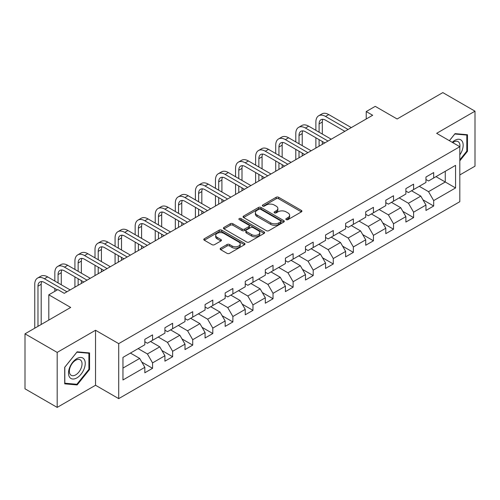 <?xml version="1.0" encoding="UTF-8"?>
<svg xmlns="http://www.w3.org/2000/svg" width="500" height="500" viewBox="0 0 500 500"><rect width="100%" height="100%" fill="white"/><g stroke="black" fill="none" stroke-linecap="round" stroke-linejoin="round"><path stroke-width="0.75" d="M286.206 219.625A1.25 0.725 0 0 0 287.975 219.625L301.4 211.875A1.787 1.031 0 0 0 301.925 211.144A1.787 1.031 0 0 0 301.4 210.419L278.656 197.288A1.787 1.031 0 0 0 276.131 197.288L262.706 205.037A1.25 0.725 0 0 0 262.337 205.55A1.25 0.725 0 0 0 262.706 206.056A1.25 0.725 0 0 0 264.475 206.056L266.212 205.056A5.719 3.3 0 0 1 274.3 205.056L276.194 206.15A5.719 3.3 0 0 1 277.869 208.481A5.719 3.3 0 0 1 276.194 210.819L274.456 211.819A1.25 0.725 0 0 0 274.088 212.331A1.25 0.725 0 0 0 274.456 212.844A1.25 0.725 0 0 0 276.225 212.844L277.962 211.838A5.719 3.3 0 0 1 286.05 211.838L287.944 212.931A5.719 3.3 0 0 1 289.619 215.269A5.719 3.3 0 0 1 287.944 217.6L286.206 218.606A1.25 0.725 0 0 0 285.837 219.119A1.25 0.725 0 0 0 286.206 219.625L286.206 218.606M220.662 248.2A1.787 1.031 0 0 0 220.144 248.931A1.787 1.031 0 0 0 220.662 249.662L227.044 253.344A1.787 1.031 0 0 0 229.569 253.344L244.481 244.737A1.787 1.031 0 0 0 245.006 244.006A1.787 1.031 0 0 0 244.481 243.281L221.737 230.15A1.787 1.031 0 0 0 219.213 230.15L204.3 238.756A1.787 1.031 0 0 0 203.781 239.488A1.787 1.031 0 0 0 204.3 240.212L212.013 244.662A1.787 1.031 0 0 0 214.537 244.662L220.919 240.981A1.787 1.031 0 0 0 221.438 240.25A1.787 1.031 0 0 0 220.919 239.525L217.094 237.312A4.781 2.763 0 0 1 215.694 235.362A4.781 2.763 0 0 1 218.644 232.812A4.781 2.763 0 0 1 223.856 233.412L238.825 242.056A4.781 2.763 0 0 1 240.225 244.006A4.781 2.763 0 0 1 237.275 246.556A4.781 2.763 0 0 1 232.069 245.963L229.569 244.519A1.787 1.031 0 0 0 227.044 244.519L220.662 248.2L220.662 249.662M459.812 174.944L475 166.175L475 111.181L442.819 92.6L397.125 118.981L375.244 106.35L366.231 111.55L372.669 115.269L64.256 293.325L57.825 289.613L48.812 294.812L48.812 320.081M57.181 352.406L57.181 407.4L95.538 385.256L95.538 330.262L57.181 352.406L25 333.825L70.694 307.444L48.812 294.812M95.538 330.262L118.706 343.638L459.812 146.7L459.812 201.694L118.706 398.631L118.706 343.638M475 111.181L436.644 133.325L459.812 146.7M266.337 230.656A1.787 1.031 0 0 0 268.863 230.656L283.775 222.05A1.787 1.031 0 0 0 284.3 221.325A1.787 1.031 0 0 0 283.775 220.594L261.031 207.463A1.787 1.031 0 0 0 258.506 207.463L243.594 216.069A1.787 1.031 0 0 0 243.075 216.8A1.787 1.031 0 0 0 243.594 217.531L266.337 230.656M239.737 219.894A1.25 0.725 0 0 1 241.006 220.075L241.006 218.588L264.125 231.938A1.787 1.031 0 0 1 264.65 232.662A1.787 1.031 0 0 1 264.125 233.394L249.219 242A1.787 1.031 0 0 1 246.694 242L223.95 228.875L223.95 227.413A1.787 1.031 0 0 0 223.425 228.144A1.787 1.031 0 0 0 223.95 228.875M223.95 227.413L230.331 223.731A1.787 1.031 0 0 1 232.856 223.731L242.081 229.056A1.787 1.031 0 0 0 244.606 229.056L248.837 226.612A1.787 1.031 0 0 0 249.363 225.881A1.787 1.031 0 0 0 248.837 225.15L239.237 219.606A1.25 0.725 0 0 1 238.869 219.1A1.25 0.725 0 0 1 239.644 218.431A1.25 0.725 0 0 1 241.006 218.588M57.181 407.4L25 388.819L25 333.825M141.812 362.106L152.562 368.312L152.562 362.887L164.919 355.75L164.919 361.175L172.638 356.719L172.638 351.294L185 344.156L185 349.581L192.719 345.125L192.719 339.7L205.075 332.562L205.075 337.987L212.8 333.531L212.8 328.106L225.156 320.969L225.156 326.394L232.881 321.938L232.881 316.512L245.238 309.375L245.238 314.8L252.963 310.344L252.963 304.919L265.319 297.787L265.319 303.212L273.038 298.75L273.038 293.325L285.4 286.194L285.4 291.619L293.119 287.156L293.119 281.731L305.475 274.6L305.475 280.025L313.2 275.562L313.2 270.138L325.556 263.006L325.556 268.431L333.281 263.969L333.281 258.544L345.637 251.412L345.637 256.837L353.363 252.381L353.363 246.956L365.719 239.819L365.719 245.244L373.444 240.787L373.444 235.362L385.8 228.225L385.8 233.65L393.519 229.194L393.519 223.769L405.881 216.631L405.881 222.056L413.6 217.6L413.6 212.175L425.956 205.037L425.956 210.463L433.681 206.006L433.681 200.581L455.562 187.95L455.562 165.356L445.269 171.3L445.269 182L455.562 187.95M152.562 368.312L144.838 372.769L144.838 367.344L122.956 379.975L122.956 357.388L144.838 344.75L144.838 339.325L152.562 334.869L152.562 340.294L164.919 333.156L164.919 327.731L172.638 323.275L172.638 328.7L185 321.562L185 316.137L192.719 311.681L192.719 317.106L205.075 309.975L205.075 304.55L212.8 300.087L212.8 305.512L225.156 298.381L225.156 292.956L232.881 288.494L232.881 293.919L245.238 286.788L245.238 281.363L252.963 276.9L252.963 282.325L265.319 275.194L265.319 269.769L273.038 265.306L273.038 270.731L285.4 263.6L285.4 258.175L293.119 253.713L293.119 259.137L305.475 252.006L305.475 246.581L313.2 242.125L313.2 247.55L325.556 240.413L325.556 234.988L333.281 230.531L333.281 235.956L345.637 228.819L345.637 223.394L353.363 218.938L353.363 224.363L365.719 217.225L365.719 211.8L373.444 207.344L373.444 212.769L385.8 205.631L385.8 200.206L393.519 195.75L393.519 201.175L405.881 194.044L405.881 188.612L413.6 184.156L413.6 189.581L425.956 182.45L425.956 177.025L433.681 172.562L433.681 177.987L455.562 165.356M150.5 341.481L159.769 346.831L147.413 353.969L138.144 348.619M144.838 341.781L147.413 343.263L152.562 340.294M147.413 353.969L152.562 362.887M159.769 346.831L164.919 355.75M170.581 329.888L179.85 335.238L167.494 342.375L158.225 337.025M164.919 330.188L167.494 331.675L172.638 328.7M167.494 342.375L172.638 351.294M179.85 335.238L185 344.156M190.662 318.294L199.931 323.644L187.569 330.781L178.306 325.431M185 318.594L187.569 320.081L192.719 317.106M187.569 330.781L192.719 339.7M199.931 323.644L205.075 332.562M210.744 306.7L220.006 312.05L207.65 319.188L198.381 313.837M205.075 307L207.65 308.488L212.8 305.512M207.65 319.188L212.8 328.106M220.006 312.05L225.156 320.969M230.819 295.106L240.087 300.462L227.731 307.594L218.463 302.244M225.156 295.406L227.731 296.894L232.881 293.919M227.731 307.594L232.881 316.512M240.087 300.462L245.238 309.375M250.9 283.519L260.169 288.869L247.812 296L238.544 290.65M245.238 283.812L247.812 285.3L252.963 282.325M247.812 296L252.963 304.919M260.169 288.869L265.319 297.787M270.981 271.925L280.25 277.275L267.894 284.406L258.625 279.056M265.319 272.219L267.894 273.706L273.038 270.731M267.894 284.406L273.038 293.325M280.25 277.275L285.4 286.194M291.062 260.331L300.331 265.681L287.975 272.812L278.706 267.462M285.4 260.625L287.975 262.113L293.119 259.137M287.975 272.812L293.119 281.731M300.331 265.681L305.475 274.6M311.144 248.738L320.406 254.088L308.05 261.219L298.781 255.869M305.475 249.031L308.05 250.519L313.2 247.55M308.05 261.219L313.2 270.138M320.406 254.088L325.556 263.006M331.219 237.144L340.487 242.494L328.131 249.631L318.863 244.275M325.556 237.444L328.131 238.925L333.281 235.956M328.131 249.631L333.281 258.544M340.487 242.494L345.637 251.412M351.3 225.55L360.569 230.9L348.212 238.038L338.944 232.688M345.637 225.85L348.212 227.331L353.363 224.363M348.212 238.038L353.363 246.956M360.569 230.9L365.719 239.819M371.381 213.956L380.65 219.306L368.294 226.444L359.025 221.094M365.719 214.256L368.294 215.744L373.444 212.769M368.294 226.444L373.444 235.362M380.65 219.306L385.8 228.225M391.463 202.362L400.731 207.712L388.375 214.85L379.106 209.5M385.8 202.662L388.375 204.15L393.519 201.175M388.375 214.85L393.519 223.769M400.731 207.712L405.881 216.631M411.544 190.769L420.812 196.119L408.45 203.256L399.188 197.906M405.881 191.069L408.45 192.556L413.6 189.581M408.45 203.256L413.6 212.175M420.812 196.119L425.956 205.037M436 176.65L445.269 182L428.531 191.663L419.263 186.312M425.956 179.475L428.531 180.963L433.681 177.987M428.531 191.663L433.681 200.581M95.538 385.256L118.706 398.631M366.231 111.55L366.231 118.981M122.956 368.088L139.688 358.425L130.419 353.075M139.688 358.425L144.838 367.344M422.931 199.8L433.681 206.006M402.856 211.394L413.6 217.6M382.775 222.987L393.519 229.194M362.694 234.581L373.444 240.787M342.612 246.175L353.363 252.381M322.531 257.769L333.281 263.969M302.45 269.356L313.2 275.562M282.375 280.95L293.119 287.156M262.294 292.544L273.038 298.75M242.213 304.137L252.963 310.344M222.131 315.731L232.881 321.938M202.05 327.325L212.8 333.531M181.975 338.919L192.719 345.125M161.894 350.513L172.638 356.719M459.812 160.831L467.469 151.306L467.469 134.744L455.05 133.631L449.381 140.681M64.713 383.837L77.131 384.944L89.55 369.494L89.55 352.931L77.131 351.825L64.713 367.275L64.713 383.837M466.825 150.931L467.469 151.306M88.906 369.119L89.55 369.494M75.819 384.188L77.131 384.944M286.706 219.8L287.944 219.088A5.719 3.3 0 0 0 289.619 216.756L289.619 215.269M277.869 208.481L277.869 209.969A5.719 3.3 0 0 1 276.194 212.306L274.956 213.019M301.375 211.887L278.656 198.775A1.787 1.031 0 0 0 276.131 198.775L263.206 206.238M283.75 222.062L261.031 208.95A1.787 1.031 0 0 0 258.506 208.95L243.619 217.544M280.613 221.831A1.25 0.725 0 0 0 280.981 221.325A1.25 0.725 0 0 0 280.613 220.812L260.65 209.288A1.25 0.725 0 0 0 258.881 209.288L257.05 210.344A5.719 3.3 0 0 0 255.375 212.681A5.719 3.3 0 0 0 257.05 215.012L270.7 222.894A5.719 3.3 0 0 0 278.781 222.894L280.613 221.831L280.613 223.319A1.25 0.725 0 0 0 280.981 222.806L280.981 221.325M255.375 212.681L255.375 214.163A5.719 3.3 0 0 0 257.05 216.5L257.05 215.012M280.613 223.319L278.781 224.375A5.719 3.3 0 0 1 270.7 224.375L257.05 216.5M223.975 228.888L230.331 225.219L230.331 223.731M249.363 225.881L249.363 227.369A1.787 1.031 0 0 1 248.837 228.1L244.606 230.544A1.787 1.031 0 0 1 242.081 230.544L232.856 225.219A1.787 1.031 0 0 0 230.331 225.219M241.006 220.075L264.106 233.406M251.65 234.581A4.781 2.763 0 0 0 256.856 235.181A4.781 2.763 0 0 0 259.812 232.631A4.781 2.763 0 0 0 258.412 230.675L253.137 227.631A1.787 1.031 0 0 0 250.606 227.631L246.375 230.075A1.787 1.031 0 0 0 245.85 230.806A1.787 1.031 0 0 0 246.375 231.537L251.65 234.581L251.65 236.069A4.781 2.763 0 0 0 256.856 236.663A4.781 2.763 0 0 0 259.812 234.112L259.812 232.631M245.85 230.806L245.85 232.294A1.787 1.031 0 0 0 246.375 233.019L246.375 231.537M251.65 236.069L246.375 233.019M240.225 244.006L240.225 245.494A4.781 2.763 0 0 1 237.275 248.044A4.781 2.763 0 0 1 232.069 247.444L229.569 246.006A1.787 1.031 0 0 0 227.044 246.006L220.688 249.675M215.694 235.362L215.694 236.85A4.781 2.763 0 0 0 217.094 238.8L217.094 237.312M220.894 240.994L217.094 238.8M244.481 243.281L244.481 244.737L221.737 231.637A1.787 1.031 0 0 0 219.213 231.637L204.325 240.231L204.3 238.756M315.881 130.338L315.881 122.013A13.65 7.881 60 0 1 318.706 115.763L321.925 113.906A13.65 7.881 60 0 1 328.75 114.581L351.3 127.6M318.706 115.763A13.65 7.881 60 0 1 325.531 116.444L348.081 129.462M344.862 131.319L325.531 120.156A9.1 5.256 -120 0 0 320.981 119.706A9.1 5.256 -120 0 0 319.094 123.875L319.094 132.194M322.881 119.288A9.1 5.256 -120 0 0 322.312 122.013L322.312 134.056M319.094 139.625L319.094 146.194M322.312 141.488L322.312 144.338M315.881 148.056L315.881 137.769M459.812 154.875A11.831 6.831 120 0 0 462.038 150.694A11.831 6.831 120 0 0 461.3 140.219A11.831 6.831 120 0 0 452.231 142.325M466.031 134.613L466.825 135.075L466.825 151.119L459.812 159.85M449.406 140.694L454.794 134L466.825 135.075M459.812 147.331A8.956 5.175 120 0 0 458.1 141.613A8.956 5.175 120 0 0 452.75 142.625M76.875 377.894A11.831 6.831 120 0 0 85.237 363.406A11.831 6.831 120 0 0 76.875 358.575A11.831 6.831 120 0 0 68.506 373.062A11.831 6.831 120 0 0 76.875 377.894M75.7 374.875A8.956 5.175 120 0 0 81.55 366.975A8.956 5.175 120 0 0 80.181 359.8A8.956 5.175 120 0 0 75.7 360.244A8.956 5.175 120 0 0 69.85 368.137A8.956 5.175 120 0 0 71.219 375.319A8.956 5.175 120 0 0 75.7 374.875M64.837 367.163L76.875 352.188L88.906 353.263L88.906 369.312L76.875 384.281L64.837 383.206L64.812 367.144M88.112 352.8L88.906 353.263M295.8 141.931L295.8 133.606A13.65 7.881 60 0 1 298.625 127.356L301.844 125.5A13.65 7.881 60 0 1 308.669 126.175L331.219 139.194M298.625 127.356A13.65 7.881 60 0 1 305.45 128.031L328.006 141.056M324.787 142.912L305.45 131.75A9.1 5.256 -120 0 0 300.9 131.3A9.1 5.256 -120 0 0 299.019 135.469L299.019 143.787M302.806 130.881A9.1 5.256 -120 0 0 302.231 133.606L302.231 145.644M299.019 151.219L299.019 157.787M302.231 153.081L302.231 155.931M295.8 159.65L295.8 149.362M275.719 153.525L275.719 145.2A13.65 7.881 60 0 1 278.544 138.95L281.762 137.094A13.65 7.881 60 0 1 288.587 137.769L311.144 150.787M278.544 138.95A13.65 7.881 60 0 1 285.369 139.625L307.925 152.65M304.706 154.506L285.369 143.344A9.1 5.256 -120 0 0 280.819 142.894A9.1 5.256 -120 0 0 278.938 147.056L278.938 155.381M282.725 142.475A9.1 5.256 -120 0 0 282.156 145.2L282.156 157.238M278.938 162.812L278.938 169.381M282.156 164.669L282.156 167.525M275.719 171.238L275.719 160.956M255.637 165.119L255.637 156.794A13.65 7.881 60 0 1 258.463 150.544L261.681 148.688A13.65 7.881 60 0 1 268.512 149.362L291.062 162.381M258.463 150.544A13.65 7.881 60 0 1 265.294 151.219L287.844 164.237M284.625 166.1L265.294 154.938A9.1 5.256 -120 0 0 260.744 154.488A9.1 5.256 -120 0 0 258.856 158.65L258.856 166.975M262.644 154.062A9.1 5.256 -120 0 0 262.075 156.794L262.075 168.831M258.856 174.406L258.856 180.975M262.075 176.262L262.075 179.119M255.637 182.831L255.637 172.55M235.556 176.713L235.556 168.388A13.65 7.881 60 0 1 238.388 162.138L241.606 160.281A13.65 7.881 60 0 1 248.431 160.956L270.981 173.975M238.388 162.138A13.65 7.881 60 0 1 245.212 162.812L267.762 175.831M264.544 177.694L245.212 166.531A9.1 5.256 -120 0 0 240.662 166.081A9.1 5.256 -120 0 0 238.775 170.244L238.775 178.569M242.562 165.656A9.1 5.256 -120 0 0 241.994 168.388L241.994 180.425M238.775 186L238.775 192.569M241.994 187.856L241.994 190.712M235.556 194.425L235.556 184.144M215.475 188.306L215.475 179.981A13.65 7.881 60 0 1 218.306 173.731L221.525 171.875A13.65 7.881 60 0 1 228.35 172.55L250.9 185.569M218.306 173.731A13.65 7.881 60 0 1 225.131 174.406L247.681 187.425M244.462 189.288L225.131 178.125A9.1 5.256 -120 0 0 220.581 177.669A9.1 5.256 -120 0 0 218.694 181.838L218.694 190.162M222.481 177.25A9.1 5.256 -120 0 0 221.912 179.981L221.912 192.019M218.694 197.594L218.694 204.163M221.912 199.45L221.912 202.306M215.475 206.019L215.475 195.738M195.4 199.894L195.4 191.575A13.65 7.881 60 0 1 198.225 185.325L201.444 183.469A13.65 7.881 60 0 1 208.269 184.144L230.819 197.162M198.225 185.325A13.65 7.881 60 0 1 205.05 186L227.6 199.019M224.387 200.875L205.05 189.713A9.1 5.256 -120 0 0 200.5 189.262A9.1 5.256 -120 0 0 198.612 193.431L198.612 201.756M202.406 188.844A9.1 5.256 -120 0 0 201.831 191.575L201.831 203.612M198.612 209.188L198.612 215.756M201.831 211.044L201.831 213.9M195.4 217.613L195.4 207.331M175.319 211.488L175.319 203.169A13.65 7.881 60 0 1 178.144 196.919L181.363 195.056A13.65 7.881 60 0 1 188.188 195.738L210.744 208.756M178.144 196.919A13.65 7.881 60 0 1 184.969 197.594L207.525 210.613M204.306 212.469L184.969 201.306A9.1 5.256 -120 0 0 180.419 200.856A9.1 5.256 -120 0 0 178.538 205.025L178.538 213.35M182.325 200.438A9.1 5.256 -120 0 0 181.756 203.169L181.756 215.206M178.538 220.781L178.538 227.35M181.756 222.638L181.756 225.487M175.319 229.206L175.319 218.919M155.238 223.081L155.238 214.762A13.65 7.881 60 0 1 158.062 208.512L161.281 206.65A13.65 7.881 60 0 1 168.106 207.325L190.662 220.35M158.062 208.512A13.65 7.881 60 0 1 164.894 209.188L187.444 222.206M184.225 224.062L164.894 212.9A9.1 5.256 -120 0 0 160.338 212.45A9.1 5.256 -120 0 0 158.456 216.619L158.456 224.944M162.244 212.031A9.1 5.256 -120 0 0 161.675 214.762L161.675 226.8M158.456 232.375L158.456 238.944M161.675 234.231L161.675 237.081M155.238 240.8L155.238 230.512M135.156 234.675L135.156 226.35A13.65 7.881 60 0 1 137.988 220.1L141.2 218.244A13.65 7.881 60 0 1 148.031 218.919L170.581 231.944M137.988 220.1A13.65 7.881 60 0 1 144.812 220.781L167.362 233.8M164.144 235.656L144.812 224.494A9.1 5.256 -120 0 0 140.262 224.044A9.1 5.256 -120 0 0 138.375 228.212L138.375 236.531M142.162 223.625A9.1 5.256 -120 0 0 141.594 226.35L141.594 238.394M138.375 243.962L138.375 250.538M141.594 245.825L141.594 248.675M135.156 252.394L135.156 242.106M115.075 246.269L115.075 237.944A13.65 7.881 60 0 1 117.906 231.694L121.125 229.838A13.65 7.881 60 0 1 127.95 230.512L150.5 243.531M117.906 231.694A13.65 7.881 60 0 1 124.731 232.375L147.281 245.394M144.062 247.25L124.731 236.088A9.1 5.256 -120 0 0 120.181 235.637A9.1 5.256 -120 0 0 118.294 239.806L118.294 248.125M122.081 235.219A9.1 5.256 -120 0 0 121.512 237.944L121.512 249.988M118.294 255.556L118.294 262.125M121.512 257.419L121.512 260.269M115.075 263.988L115.075 253.7M95 257.863L95 249.537A13.65 7.881 60 0 1 97.825 243.287L101.044 241.431A13.65 7.881 60 0 1 107.869 242.106L130.419 255.125M97.825 243.287A13.65 7.881 60 0 1 104.65 243.962L127.2 256.988M123.981 258.844L104.65 247.681A9.1 5.256 -120 0 0 100.1 247.231A9.1 5.256 -120 0 0 98.212 251.4L98.212 259.719M102 246.812A9.1 5.256 -120 0 0 101.431 249.537L101.431 261.575M98.212 267.15L98.212 273.719M101.431 269.012L101.431 271.863M95 275.581L95 265.294M74.919 269.456L74.919 261.131A13.65 7.881 60 0 1 77.744 254.881L80.962 253.025A13.65 7.881 60 0 1 87.788 253.7L110.337 266.719M77.744 254.881A13.65 7.881 60 0 1 84.569 255.556L107.125 268.581M103.906 270.438L84.569 259.275A9.1 5.256 -120 0 0 80.019 258.825A9.1 5.256 -120 0 0 78.138 262.987L78.138 271.312M81.925 258.406A9.1 5.256 -120 0 0 81.35 261.131L81.35 273.169M78.138 278.744L78.138 285.312M81.35 280.6L81.35 283.456M74.919 287.175L74.919 276.887M54.837 281.05L54.837 272.725A13.65 7.881 60 0 1 57.663 266.475L60.881 264.619A13.65 7.881 60 0 1 67.706 265.294L90.262 278.312M57.663 266.475A13.65 7.881 60 0 1 64.494 267.15L87.044 280.169M83.825 282.031L64.494 270.869A9.1 5.256 -120 0 0 59.938 270.419A9.1 5.256 -120 0 0 58.056 274.581L58.056 282.906M61.844 269.994A9.1 5.256 -120 0 0 61.275 272.725L61.275 284.762M54.837 291.331L54.837 288.481M34.756 328.194L34.756 284.319A13.65 7.881 60 0 1 37.587 278.069L40.8 276.212A13.65 7.881 60 0 1 47.631 276.887L70.181 289.906M37.587 278.069A13.65 7.881 60 0 1 44.413 278.744L66.963 291.762M57.306 289.906L44.413 282.462A9.1 5.256 -120 0 0 39.862 282.013A9.1 5.256 -120 0 0 37.975 286.175L37.975 326.337M41.762 281.588A9.1 5.256 -120 0 0 41.194 284.319L41.194 324.475M287.944 219.088L287.944 217.6M274.456 212.844L274.456 211.819M276.194 212.306L276.194 210.819M262.706 206.056L262.706 205.037M276.131 198.775L276.131 197.288M278.656 198.775L278.656 197.288M301.4 211.875L301.4 210.419M243.594 217.531L243.594 216.069M258.506 208.95L258.506 207.463M261.031 208.95L261.031 207.463M283.775 222.05L283.775 220.594M270.7 224.375L270.7 222.894M278.781 224.375L278.781 222.894M232.856 225.219L232.856 223.731M242.081 230.544L242.081 229.056M244.606 230.544L244.606 229.056M248.837 228.1L248.837 226.612M264.125 233.394L264.125 231.938M227.044 246.006L227.044 244.519M229.569 246.006L229.569 244.519M232.069 247.444L232.069 245.963M220.919 240.981L220.919 239.525M219.213 231.637L219.213 230.15M221.737 231.637L221.737 230.15M328.75 114.581L325.531 116.444M322.312 122.013L319.094 123.875M308.669 126.175L305.45 128.031M302.231 133.606L299.019 135.469M288.587 137.769L285.369 139.625M282.156 145.2L278.938 147.056M268.512 149.362L265.294 151.219M262.075 156.794L258.856 158.65M248.431 160.956L245.212 162.812M241.994 168.388L238.775 170.244M228.35 172.55L225.131 174.406M221.912 179.981L218.694 181.838M208.269 184.144L205.05 186M201.831 191.575L198.612 193.431M188.188 195.738L184.969 197.594M181.756 203.169L178.538 205.025M168.106 207.325L164.894 209.188M161.675 214.762L158.456 216.619M148.031 218.919L144.812 220.781M141.594 226.35L138.375 228.212M127.95 230.512L124.731 232.375M121.512 237.944L118.294 239.806M107.869 242.106L104.65 243.962M101.431 249.537L98.212 251.4M87.788 253.7L84.569 255.556M81.35 261.131L78.138 262.987M67.706 265.294L64.494 267.15M61.275 272.725L58.056 274.581M47.631 276.887L44.413 278.744M41.194 284.319L37.975 286.175"/></g></svg>
